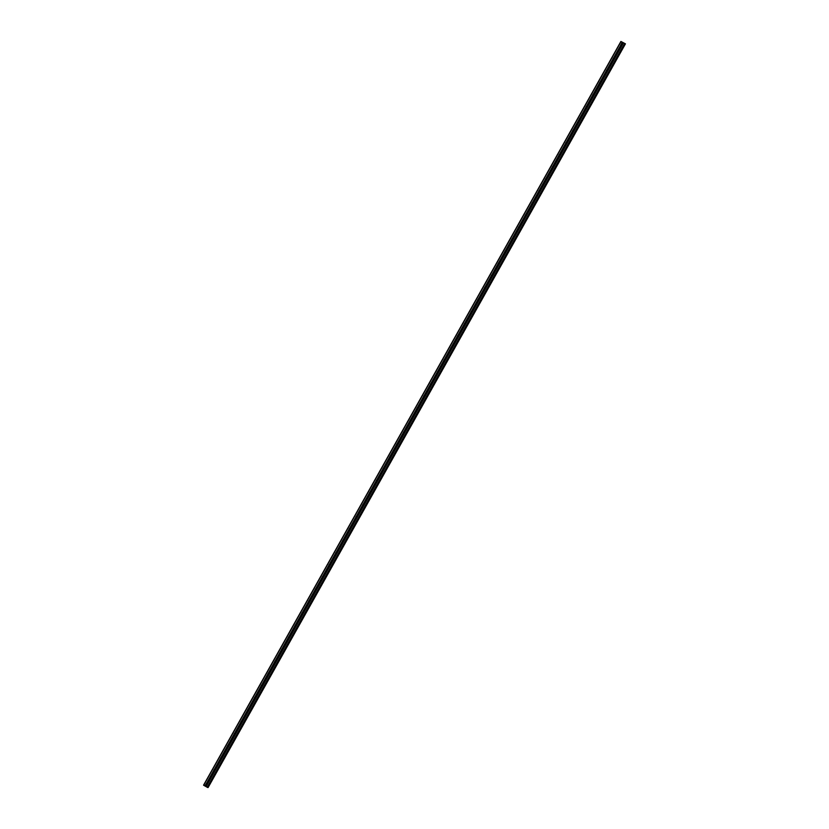 <?xml version="1.0" encoding="UTF-8"?>
<svg xmlns="http://www.w3.org/2000/svg" width="829" height="829" viewBox="0 0 829 829"><rect width="100%" height="100%" fill="white"/><g stroke="black" fill="none" stroke-linecap="round" stroke-linejoin="round"><path stroke-width="1.24" d="M622.237 42.238L625.439 43.833L620.911 41.45L622.237 42.238L620.289 45.989A0.694 0.674 100.7 0 1 621.263 46.548L620.89 47.222A0.694 0.674 100.7 0 1 619.916 46.652L207.447 781.654A0.694 0.674 100.7 0 1 208.431 782.224L208.048 782.897A0.694 0.674 100.7 0 1 207.074 782.327L204.887 785.954L207.644 787.467L624.993 43.75L207.644 787.467M207.778 782.97A0.694 0.674 100.7 0 1 208.038 781.643M213.903 769.872L214.214 769.602A0.694 0.674 100.7 0 1 215.198 770.162L214.825 770.835A0.694 0.674 100.7 0 1 213.841 770.265L213.903 769.872M214.556 770.908A0.694 0.674 100.7 0 1 214.804 769.581M220.68 757.81L220.98 757.54A0.694 0.674 100.7 0 1 221.965 758.11L221.592 758.773A0.694 0.674 100.7 0 1 220.607 758.203L220.68 757.81M221.322 758.846A0.694 0.674 100.7 0 1 221.571 757.519M227.447 745.748L227.747 745.478A0.694 0.674 100.7 0 1 228.731 746.048L228.358 746.711A0.694 0.674 100.7 0 1 227.374 746.141L227.447 745.748M228.089 746.784A0.694 0.674 100.7 0 1 228.338 745.458M234.213 733.686L234.524 733.416A0.694 0.674 100.7 0 1 235.498 733.986L235.125 734.649A0.694 0.674 100.7 0 1 234.141 734.079L234.213 733.686M234.856 734.722A0.694 0.674 100.7 0 1 235.104 733.406M240.98 721.624L241.291 721.354A0.694 0.674 100.7 0 1 242.265 721.924L241.892 722.587A0.694 0.674 100.7 0 1 240.918 722.028L240.98 721.624M241.622 722.67A0.694 0.674 100.7 0 1 241.871 721.344M247.747 709.572L248.058 709.292A0.694 0.674 100.7 0 1 249.032 709.862L248.659 710.536A0.694 0.674 100.7 0 1 247.684 709.966L247.747 709.572M248.389 710.608A0.694 0.674 100.7 0 1 248.638 709.282M254.513 697.51L254.824 697.241A0.694 0.674 100.7 0 1 255.798 697.8L255.425 698.474A0.694 0.674 100.7 0 1 254.451 697.904L254.513 697.51M255.156 698.546A0.694 0.674 100.7 0 1 255.405 697.22M261.28 685.448L261.591 685.179A0.694 0.674 100.7 0 1 262.565 685.749L262.192 686.412A0.694 0.674 100.7 0 1 261.218 685.842L261.28 685.448M261.923 686.485A0.694 0.674 100.7 0 1 262.171 685.158M268.047 673.386L268.358 673.117A0.694 0.674 100.7 0 1 269.342 673.687L268.969 674.35A0.694 0.674 100.7 0 1 267.985 673.78L268.047 673.386M268.689 674.423A0.694 0.674 100.7 0 1 268.948 673.096M274.813 661.324L275.124 661.055A0.694 0.674 100.7 0 1 276.109 661.625L275.736 662.288A0.694 0.674 100.7 0 1 274.751 661.718L274.813 661.324M275.466 662.361A0.694 0.674 100.7 0 1 275.715 661.045M281.591 649.262L281.891 648.993A0.694 0.674 100.7 0 1 282.876 649.563L282.502 650.226A0.694 0.674 100.7 0 1 281.518 649.667L281.591 649.262M282.233 650.309A0.694 0.674 100.7 0 1 282.482 648.983M288.357 637.211L288.658 636.931A0.694 0.674 100.7 0 1 289.642 637.501L289.269 638.164A0.694 0.674 100.7 0 1 288.285 637.605L288.357 637.211M289 638.247A0.694 0.674 100.7 0 1 289.248 636.921M295.124 625.149L295.435 624.879A0.694 0.674 100.7 0 1 296.409 625.439L296.036 626.113A0.694 0.674 100.7 0 1 295.062 625.543L295.124 625.149M295.766 626.185A0.694 0.674 100.7 0 1 296.015 624.859M301.891 613.087L302.202 612.818A0.694 0.674 100.7 0 1 303.176 613.377L302.803 614.051A0.694 0.674 100.7 0 1 301.829 613.481L301.891 613.087M302.533 614.123A0.694 0.674 100.7 0 1 302.782 612.797M308.657 601.025L308.968 600.756A0.694 0.674 100.7 0 1 309.942 601.326L309.569 601.989A0.694 0.674 100.7 0 1 308.595 601.419L308.657 601.025M309.3 602.061A0.694 0.674 100.7 0 1 309.549 600.735M315.424 588.963L315.735 588.694A0.694 0.674 100.7 0 1 316.709 589.264L316.336 589.927A0.694 0.674 100.7 0 1 315.362 589.357L315.424 588.963M316.067 589.999A0.694 0.674 100.7 0 1 316.315 588.683M322.191 576.901L322.502 576.632A0.694 0.674 100.7 0 1 323.486 577.202L323.103 577.865A0.694 0.674 100.7 0 1 322.129 577.305L322.191 576.901M322.833 577.948A0.694 0.674 100.7 0 1 323.082 576.621M328.958 564.85L329.268 564.57A0.694 0.674 100.7 0 1 330.253 565.14L329.88 565.803A0.694 0.674 100.7 0 1 328.895 565.243L328.958 564.85M329.6 565.886A0.694 0.674 100.7 0 1 329.859 564.559M335.724 552.788L336.035 552.518A0.694 0.674 100.7 0 1 337.02 553.078L336.647 553.751A0.694 0.674 100.7 0 1 335.662 553.181L335.724 552.788M336.377 553.824A0.694 0.674 100.7 0 1 336.626 552.497M342.501 540.726L342.802 540.456A0.694 0.674 100.7 0 1 343.786 541.016L343.413 541.689A0.694 0.674 100.7 0 1 342.429 541.119L342.501 540.726M343.144 541.762A0.694 0.674 100.7 0 1 343.393 540.435M349.268 528.664L349.579 528.394A0.694 0.674 100.7 0 1 350.553 528.964L350.18 529.627A0.694 0.674 100.7 0 1 349.196 529.057L349.268 528.664M349.911 529.7A0.694 0.674 100.7 0 1 350.159 528.374M356.035 516.602L356.346 516.332A0.694 0.674 100.7 0 1 357.32 516.902L356.947 517.565A0.694 0.674 100.7 0 1 355.973 516.995L356.035 516.602M356.677 517.638A0.694 0.674 100.7 0 1 356.926 516.322M362.801 504.54L363.112 504.27A0.694 0.674 100.7 0 1 364.086 504.84L363.713 505.503A0.694 0.674 100.7 0 1 362.739 504.944L362.801 504.54M363.444 505.576A0.694 0.674 100.7 0 1 363.693 504.26M369.568 492.488L369.879 492.208A0.694 0.674 100.7 0 1 370.853 492.778L370.48 493.442A0.694 0.674 100.7 0 1 369.506 492.882L369.568 492.488M370.211 493.524A0.694 0.674 100.7 0 1 370.459 492.198M376.335 480.426L376.646 480.157A0.694 0.674 100.7 0 1 377.62 480.716L377.247 481.39A0.694 0.674 100.7 0 1 376.273 480.82L376.335 480.426M376.977 481.462A0.694 0.674 100.7 0 1 377.226 480.136M383.102 468.364L383.412 468.095A0.694 0.674 100.7 0 1 384.397 468.654L384.014 469.328A0.694 0.674 100.7 0 1 383.039 468.758L383.102 468.364M383.744 469.401A0.694 0.674 100.7 0 1 383.993 468.074M389.868 456.302L390.179 456.033A0.694 0.674 100.7 0 1 391.164 456.603L390.791 457.266A0.694 0.674 100.7 0 1 389.806 456.696L389.868 456.302M390.511 457.339A0.694 0.674 100.7 0 1 390.77 456.012M396.635 444.24L396.946 443.971A0.694 0.674 100.7 0 1 397.93 444.541L397.557 445.204A0.694 0.674 100.7 0 1 396.573 444.634L396.635 444.24M397.288 445.277A0.694 0.674 100.7 0 1 397.537 443.961M403.412 432.178L403.713 431.909A0.694 0.674 100.7 0 1 404.697 432.479L404.324 433.142A0.694 0.674 100.7 0 1 403.34 432.583L403.412 432.178M404.055 433.215A0.694 0.674 100.7 0 1 404.303 431.899M410.179 420.127L410.49 419.847A0.694 0.674 100.7 0 1 411.464 420.417L411.091 421.08A0.694 0.674 100.7 0 1 410.106 420.521L410.179 420.127M410.821 421.163A0.694 0.674 100.7 0 1 411.07 419.837M416.946 408.065L417.256 407.795A0.694 0.674 100.7 0 1 418.231 408.355L417.857 409.029A0.694 0.674 100.7 0 1 416.883 408.459L416.946 408.065M417.588 409.101A0.694 0.674 100.7 0 1 417.837 407.775M423.712 396.003L424.023 395.734A0.694 0.674 100.7 0 1 424.997 396.293L424.624 396.967A0.694 0.674 100.7 0 1 423.65 396.397L423.712 396.003M424.355 397.039A0.694 0.674 100.7 0 1 424.603 395.713M430.479 383.941L430.79 383.672A0.694 0.674 100.7 0 1 431.764 384.241L431.391 384.905A0.694 0.674 100.7 0 1 430.417 384.335L430.479 383.941M431.121 384.977A0.694 0.674 100.7 0 1 431.37 383.651M437.246 371.879L437.557 371.61A0.694 0.674 100.7 0 1 438.531 372.18L438.158 372.843A0.694 0.674 100.7 0 1 437.184 372.273L437.246 371.879M437.888 372.915A0.694 0.674 100.7 0 1 438.137 371.599M444.012 359.817L444.323 359.548A0.694 0.674 100.7 0 1 445.308 360.118L444.924 360.781A0.694 0.674 100.7 0 1 443.95 360.221L444.012 359.817M444.655 360.853A0.694 0.674 100.7 0 1 444.914 359.537M450.779 347.765L451.09 347.486A0.694 0.674 100.7 0 1 452.074 348.056L451.701 348.719A0.694 0.674 100.7 0 1 450.717 348.159L450.779 347.765M451.422 348.802A0.694 0.674 100.7 0 1 451.681 347.475M457.546 335.704L457.857 335.434A0.694 0.674 100.7 0 1 458.841 335.994L458.468 336.667A0.694 0.674 100.7 0 1 457.484 336.097L457.546 335.704M458.199 336.74A0.694 0.674 100.7 0 1 458.447 335.413M464.323 323.642L464.623 323.372A0.694 0.674 100.7 0 1 465.608 323.932L465.235 324.605A0.694 0.674 100.7 0 1 464.25 324.035L464.323 323.642M464.965 324.678A0.694 0.674 100.7 0 1 465.214 323.351M471.09 311.58L471.4 311.31A0.694 0.674 100.7 0 1 472.375 311.88L472.002 312.543A0.694 0.674 100.7 0 1 471.017 311.973L471.09 311.58M471.732 312.616A0.694 0.674 100.7 0 1 471.981 311.289M477.856 299.518L478.167 299.248A0.694 0.674 100.7 0 1 479.141 299.818L478.768 300.481A0.694 0.674 100.7 0 1 477.794 299.911L477.856 299.518M478.499 300.554A0.694 0.674 100.7 0 1 478.747 299.238M484.623 287.456L484.934 287.186A0.694 0.674 100.7 0 1 485.908 287.756L485.535 288.419A0.694 0.674 100.7 0 1 484.561 287.86L484.623 287.456M485.266 288.492A0.694 0.674 100.7 0 1 485.514 287.176M491.39 275.404L491.701 275.124A0.694 0.674 100.7 0 1 492.675 275.694L492.302 276.358A0.694 0.674 100.7 0 1 491.328 275.798L491.39 275.404M492.032 276.44A0.694 0.674 100.7 0 1 492.281 275.114M498.156 263.342L498.467 263.073A0.694 0.674 100.7 0 1 499.441 263.632L499.068 264.306A0.694 0.674 100.7 0 1 498.094 263.736L498.156 263.342M498.799 264.378A0.694 0.674 100.7 0 1 499.048 263.052M504.923 251.28L505.234 251.011A0.694 0.674 100.7 0 1 506.218 251.57L505.835 252.244A0.694 0.674 100.7 0 1 504.861 251.674L504.923 251.28M505.566 252.317A0.694 0.674 100.7 0 1 505.825 250.99M511.69 239.218L512.001 238.949A0.694 0.674 100.7 0 1 512.985 239.519L512.612 240.182A0.694 0.674 100.7 0 1 511.628 239.612L511.69 239.218M512.332 240.255A0.694 0.674 100.7 0 1 512.591 238.928M518.467 227.156L518.767 226.887A0.694 0.674 100.7 0 1 519.752 227.457L519.379 228.12A0.694 0.674 100.7 0 1 518.394 227.55L518.467 227.156M519.109 228.193A0.694 0.674 100.7 0 1 519.358 226.877M525.234 215.094L525.534 214.825A0.694 0.674 100.7 0 1 526.519 215.395L526.146 216.058A0.694 0.674 100.7 0 1 525.161 215.499L525.234 215.094M525.876 216.131A0.694 0.674 100.7 0 1 526.125 214.815M532 203.043L532.311 202.763A0.694 0.674 100.7 0 1 533.285 203.333L532.912 203.996A0.694 0.674 100.7 0 1 531.928 203.437L532 203.043M532.643 204.079A0.694 0.674 100.7 0 1 532.892 202.753M538.767 190.981L539.078 190.711A0.694 0.674 100.7 0 1 540.052 191.271L539.679 191.945A0.694 0.674 100.7 0 1 538.705 191.375L538.767 190.981M539.41 192.017A0.694 0.674 100.7 0 1 539.658 190.691M545.534 178.919L545.845 178.649A0.694 0.674 100.7 0 1 546.819 179.209L546.446 179.883A0.694 0.674 100.7 0 1 545.472 179.313L545.534 178.919M546.176 179.955A0.694 0.674 100.7 0 1 546.425 178.629M552.301 166.857L552.611 166.588A0.694 0.674 100.7 0 1 553.585 167.157L553.212 167.821A0.694 0.674 100.7 0 1 552.238 167.251L552.301 166.857M552.943 167.893A0.694 0.674 100.7 0 1 553.192 166.567M559.067 154.795L559.378 154.526A0.694 0.674 100.7 0 1 560.352 155.096L559.979 155.759A0.694 0.674 100.7 0 1 559.005 155.189L559.067 154.795M559.71 155.831A0.694 0.674 100.7 0 1 559.958 154.515M565.834 142.733L566.145 142.464A0.694 0.674 100.7 0 1 567.129 143.034L566.746 143.697A0.694 0.674 100.7 0 1 565.772 143.137L565.834 142.733M566.476 143.769A0.694 0.674 100.7 0 1 566.735 142.453M572.601 130.681L572.912 130.402A0.694 0.674 100.7 0 1 573.896 130.972L573.523 131.635A0.694 0.674 100.7 0 1 572.538 131.075L572.601 130.681M573.254 131.718A0.694 0.674 100.7 0 1 573.502 130.391M579.378 118.62L579.678 118.35A0.694 0.674 100.7 0 1 580.663 118.91L580.29 119.583A0.694 0.674 100.7 0 1 579.305 119.013L579.378 118.62M580.02 119.656A0.694 0.674 100.7 0 1 580.269 118.329M586.144 106.558L586.445 106.288A0.694 0.674 100.7 0 1 587.429 106.848L587.056 107.521A0.694 0.674 100.7 0 1 586.072 106.951L586.144 106.558M586.787 107.594A0.694 0.674 100.7 0 1 587.036 106.267M592.911 94.496L593.222 94.226A0.694 0.674 100.7 0 1 594.196 94.796L593.823 95.459A0.694 0.674 100.7 0 1 592.839 94.889L592.911 94.496M593.554 95.532A0.694 0.674 100.7 0 1 593.802 94.205M599.678 82.434L599.989 82.164A0.694 0.674 100.7 0 1 600.963 82.734L600.59 83.397A0.694 0.674 100.7 0 1 599.616 82.827L599.678 82.434M600.32 83.47A0.694 0.674 100.7 0 1 600.569 82.154M606.445 70.372L606.755 70.102A0.694 0.674 100.7 0 1 607.73 70.672L607.356 71.335A0.694 0.674 100.7 0 1 606.382 70.776L606.445 70.372M607.087 71.408A0.694 0.674 100.7 0 1 607.336 70.092M613.211 58.32L613.522 58.04A0.694 0.674 100.7 0 1 614.496 58.61L614.123 59.273A0.694 0.674 100.7 0 1 613.149 58.714L613.211 58.32M613.854 59.356A0.694 0.674 100.7 0 1 614.102 58.03M620.62 47.294A0.694 0.674 100.7 0 1 620.869 45.968M208.089 787.55L625.439 43.833L207.696 787.374M620.911 41.45L203.561 785.167L204.887 785.954M620.89 47.222L614.496 58.61M623.408 42.921L206.058 786.628M623.335 42.87L621.263 46.548M619.916 46.652L613.522 58.04M614.123 59.273L607.73 70.672M613.149 58.714L606.755 70.102M607.356 71.335L600.963 82.734M606.382 70.776L599.989 82.164M600.59 83.397L594.196 94.796M599.616 82.827L593.222 94.226M593.823 95.459L587.429 106.848M592.839 94.889L586.445 106.288M587.056 107.521L580.663 118.91M586.072 106.951L579.678 118.35M580.29 119.583L573.896 130.972M579.305 119.013L572.912 130.402M573.523 131.635L567.129 143.034M572.538 131.075L566.145 142.464M566.746 143.697L560.352 155.096M565.772 143.137L559.378 154.526M559.979 155.759L553.585 167.157M559.005 155.189L552.611 166.588M553.212 167.821L546.819 179.209M552.238 167.251L545.845 178.649M546.446 179.883L540.052 191.271M545.472 179.313L539.078 190.711M539.679 191.945L533.285 203.333M538.705 191.375L532.311 202.763M532.912 203.996L526.519 215.395M531.928 203.437L525.534 214.825M526.146 216.058L519.752 227.457M525.161 215.499L518.767 226.887M519.379 228.12L512.985 239.519M518.394 227.55L512.001 238.949M512.612 240.182L506.218 251.57M511.628 239.612L505.234 251.011M505.835 252.244L499.441 263.632M504.861 251.674L498.467 263.073M499.068 264.306L492.675 275.694M498.094 263.736L491.701 275.124M492.302 276.358L485.908 287.756M491.328 275.798L484.934 287.186M485.535 288.419L479.141 299.818M484.561 287.86L478.167 299.248M478.768 300.481L472.375 311.88M477.794 299.911L471.4 311.31M472.002 312.543L465.608 323.932M471.017 311.973L464.623 323.372M465.235 324.605L458.841 335.994M464.25 324.035L457.857 335.434M458.468 336.667L452.074 348.056M457.484 336.097L451.09 347.486M451.701 348.719L445.308 360.118M450.717 348.159L444.323 359.548M444.924 360.781L438.531 372.18M443.95 360.221L437.557 371.61M438.158 372.843L431.764 384.241M437.184 372.273L430.79 383.672M431.391 384.905L424.997 396.293M430.417 384.335L424.023 395.734M424.624 396.967L418.231 408.355M423.65 396.397L417.256 407.795M417.857 409.029L411.464 420.417M416.883 408.459L410.49 419.847M411.091 421.08L404.697 432.479M410.106 420.521L403.713 431.909M404.324 433.142L397.93 444.541M403.34 432.583L396.946 443.971M397.557 445.204L391.164 456.603M396.573 444.634L390.179 456.033M390.791 457.266L384.397 468.654M389.806 456.696L383.412 468.095M384.014 469.328L377.62 480.716M383.039 468.758L376.646 480.157M377.247 481.39L370.853 492.778M376.273 480.82L369.879 492.208M370.48 493.442L364.086 504.84M369.506 492.882L363.112 504.27M363.713 505.503L357.32 516.902M362.739 504.944L356.346 516.332M356.947 517.565L350.553 528.964M355.973 516.995L349.579 528.394M350.18 529.627L343.786 541.016M349.196 529.057L342.802 540.456M343.413 541.689L337.02 553.078M342.429 541.119L336.035 552.518M336.647 553.751L330.253 565.14M335.662 553.181L329.268 564.57M329.88 565.803L323.486 577.202M328.895 565.243L322.502 576.632M323.103 577.865L316.709 589.264M322.129 577.305L315.735 588.694M316.336 589.927L309.942 601.326M315.362 589.357L308.968 600.756M309.569 601.989L303.176 613.377M308.595 601.419L302.202 612.818M302.803 614.051L296.409 625.439M301.829 613.481L295.435 624.879M296.036 626.113L289.642 637.501M295.062 625.543L288.658 636.931M289.269 638.164L282.876 649.563M288.285 637.605L281.891 648.993M282.502 650.226L276.109 661.625M281.518 649.667L275.124 661.055M275.736 662.288L269.342 673.687M274.751 661.718L268.358 673.117M268.969 674.35L262.565 685.749M267.985 673.78L261.591 685.179M262.192 686.412L255.798 697.8M261.218 685.842L254.824 697.241M255.425 698.474L249.032 709.862M254.451 697.904L248.058 709.292M248.659 710.536L242.265 721.924M247.684 709.966L241.291 721.354M241.892 722.587L235.498 733.986M240.918 722.028L234.524 733.416M235.125 734.649L228.731 746.048M234.141 734.079L227.747 745.478M228.358 746.711L221.965 758.11M227.374 746.141L220.98 757.54M221.592 758.773L215.198 770.162M220.607 758.203L214.214 769.602M214.825 770.835L208.431 782.224M213.841 770.265L207.447 781.654M208.048 782.897L205.986 786.576M207.074 782.327L205.001 786.006M624.589 43.595L207.229 787.312M624.828 43.719L207.478 787.436M621.066 41.554L203.706 785.27M622.361 42.3L620.289 45.989M625.294 43.792L207.944 787.509M625.356 43.823L208.006 787.54"/></g></svg>
